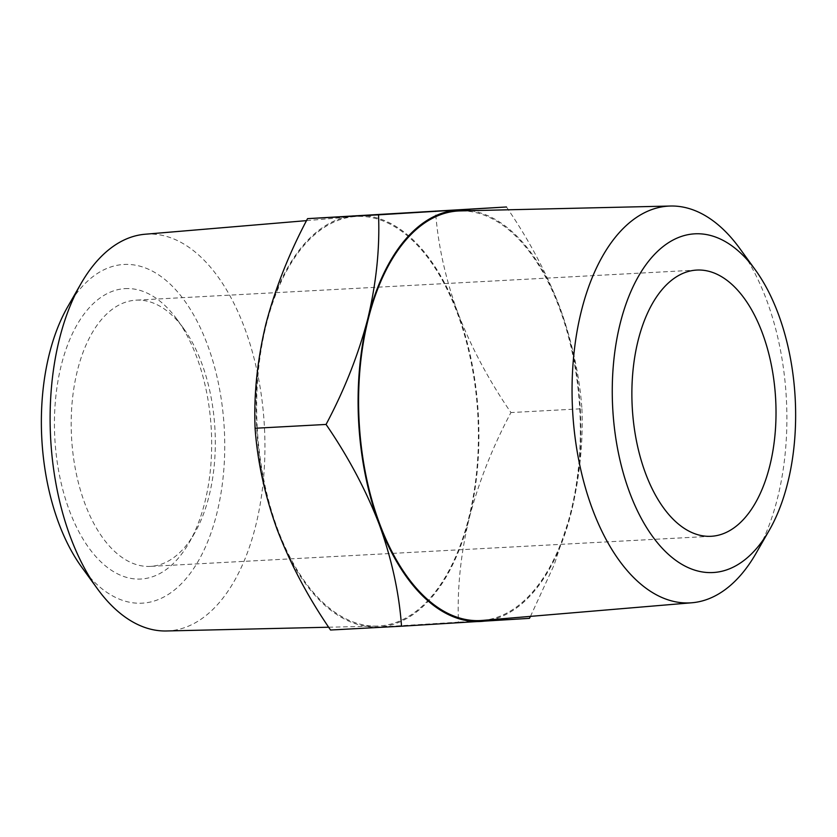 <?xml version="1.0" encoding="UTF-8"?>
<svg xmlns="http://www.w3.org/2000/svg" width="837" height="837" viewBox="0 0 837 837"><rect width="100%" height="100%" fill="white"/><g stroke="black" fill="none" stroke-linecap="round" stroke-linejoin="round"><path stroke-width="0.63" stroke-dasharray="4.18 3.14" d="M756.02 553.351A198.683 107.042 86.9 0 0 786.32 397.931A198.683 107.042 86.9 0 0 739.646 248.307M482.269 620.437A205.086 110.494 86.9 0 0 579.759 408.99A205.086 110.494 86.9 0 0 460.298 210.903M124.933 288.629A145.418 78.343 -93.1 0 1 177.099 319.504A145.418 78.343 -93.1 0 1 189.078 542.774A145.418 78.343 -93.1 0 1 141.171 579.016A145.418 78.343 -93.1 0 1 54.855 438.619A145.418 78.343 -93.1 0 1 124.933 288.629M135.803 300.18A133.303 71.815 -93.1 0 1 136.107 300.159A133.303 71.815 -93.1 0 1 183.617 328.481A133.303 71.815 -93.1 0 1 194.602 533.148A133.303 71.815 -93.1 0 1 150.691 566.367A133.303 71.815 -93.1 0 1 150.388 566.387A133.303 71.815 -93.1 0 1 71.553 437.395A133.303 71.815 -93.1 0 1 135.803 300.18M145.125 234.234A198.683 107.042 -93.1 0 1 264.366 425.949A198.683 107.042 -93.1 0 1 166.417 630.972M257.241 428.01A205.086 110.494 -93.1 0 1 354.731 216.563A205.086 110.494 -93.1 0 1 477.812 414.461A205.086 110.494 -93.1 0 1 376.702 626.097A205.086 110.494 -93.1 0 1 257.241 428.01M67.713 306.76A169.597 91.369 -93.1 0 1 163.382 278.271A169.597 91.369 -93.1 0 1 224.253 428.22A169.597 91.369 -93.1 0 1 180.185 584.917A169.597 91.369 -93.1 0 1 81.691 567.151M265.831 324.285A206.017 110.997 -93.1 0 1 356.028 215.548A206.017 110.997 -93.1 0 1 457.724 312.504A206.017 110.997 -93.1 0 1 469.222 518.187A206.017 110.997 -93.1 0 1 379.025 626.923A206.017 110.997 -93.1 0 1 277.329 529.967A206.017 110.997 -93.1 0 1 265.831 324.285M330.542 630.02L458.467 622.163C457.117 588.484 460.706 553.822 469.222 518.187C478.586 482.436 492.48 447.22 510.936 412.557C488.693 380.144 470.959 346.8 457.724 312.504C445.274 278.083 437.856 244.174 435.47 210.788M529.455 618.355L458.467 622.163M506.458 206.98C528.691 239.382 546.425 272.736 559.671 307.033C572.11 341.444 579.528 375.353 581.914 408.738L510.936 412.557M581.914 408.738C583.263 442.428 579.685 477.09 571.169 512.715L554.125 564.944L530.48 616.367M470.792 210.662A206.017 110.997 -93.1 0 1 559.671 307.033A206.017 110.997 -93.1 0 1 571.169 512.715A206.017 110.997 -93.1 0 1 492.742 619.547M183.617 328.481L177.099 319.504M194.602 533.148L189.078 542.774M696.802 270.069L136.107 300.159M306.52 220.633L354.731 216.563M328.669 627.216L376.702 626.097M711.094 536.287L150.388 566.387"/><path stroke-width="1.26" d="M755.309 269.849L739.646 248.307A198.683 107.042 86.9 0 0 670.583 206.028A198.683 107.042 86.9 0 0 572.634 411.051A198.683 107.042 86.9 0 0 691.875 602.766A198.683 107.042 86.9 0 0 756.02 553.351L769.287 530.239A169.597 91.369 86.9 0 0 795.15 397.585A169.597 91.369 86.9 0 0 755.309 269.849A169.597 91.369 86.9 0 0 656.815 252.083A169.597 91.369 86.9 0 0 612.747 408.78A169.597 91.369 86.9 0 0 673.618 558.729A169.597 91.369 86.9 0 0 769.287 530.239M670.583 206.028L460.298 210.903A205.086 110.494 86.9 0 0 359.188 422.539A205.086 110.494 86.9 0 0 482.269 620.437L691.875 602.766M696.51 270.089A133.303 71.815 -93.1 0 1 696.802 270.069A133.303 71.815 -93.1 0 1 775.648 399.061A133.303 71.815 -93.1 0 1 711.387 536.276A133.303 71.815 -93.1 0 1 711.094 536.287A133.303 71.815 -93.1 0 1 632.249 407.305A133.303 71.815 -93.1 0 1 696.51 270.089M328.669 627.216L166.417 630.972A198.683 107.042 -93.1 0 1 97.354 588.693A198.683 107.042 -93.1 0 1 50.68 439.069A198.683 107.042 -93.1 0 1 80.98 283.649A198.683 107.042 -93.1 0 1 145.125 234.234L306.52 220.633M97.354 588.693L81.691 567.151A169.597 91.369 -93.1 0 1 41.85 439.415A169.597 91.369 -93.1 0 1 67.713 306.76L80.98 283.649M326.064 424.443C344.551 389.697 358.456 354.48 367.778 318.813C376.305 283.094 379.893 248.443 378.533 214.837L506.458 206.98L307.545 218.645C289.068 253.391 275.164 288.608 265.831 324.285C257.304 359.994 253.726 394.656 255.086 428.262C257.482 461.731 264.9 495.63 277.329 529.967C290.617 564.347 308.351 597.691 330.542 630.02L401.53 626.212C399.123 592.742 391.706 558.834 379.276 524.496C365.999 490.126 348.265 456.772 326.064 424.443L255.086 428.262M378.533 214.837L307.545 218.645M530.48 616.367L529.455 618.355L401.53 626.212M492.742 619.547A206.017 110.997 -93.1 0 1 480.972 621.452A206.017 110.997 -93.1 0 1 379.276 524.496A206.017 110.997 -93.1 0 1 367.778 318.813A206.017 110.997 -93.1 0 1 457.975 210.077A206.017 110.997 -93.1 0 1 470.792 210.662"/></g></svg>
